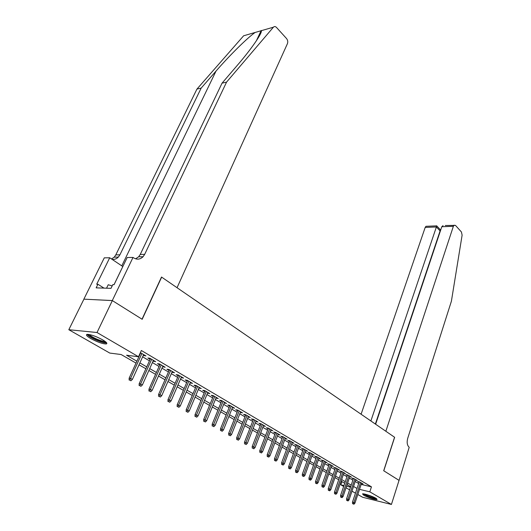 <?xml version="1.0" encoding="UTF-8"?>
<svg xmlns="http://www.w3.org/2000/svg" width="531" height="531" viewBox="0 0 531 531"><rect width="100%" height="100%" fill="white"/><g stroke="black" fill="none" stroke-linecap="round" stroke-linejoin="round"><path stroke-width="0.8" d="M102.695 339.853C106.631 342.236 107.766 343.61 106.087 343.975C102.35 343.816 97.233 342.004 90.728 338.546C86.672 336.123 85.511 334.722 87.23 334.338C91.047 334.53 96.197 336.369 102.695 339.853M375.895 498.251L377.076 499.552C376.114 500.175 367.127 497.268 363.735 495.25L362.507 493.916C363.443 493.286 372.536 496.226 375.895 498.251M112.293 300.559L142.023 319.197L161.51 277.029L177.049 287.709L287.444 43.628C288.061 41.836 287.756 40.13 286.521 38.517L276.545 27.493C275.403 26.358 274.354 26.258 273.412 27.187L226.564 82.106L144.671 254.349L143.078 256.719C140.171 259.506 137.005 259.878 133.573 257.82L133.009 257.435L112.293 300.559L83.858 299.152L112.346 300.592L142.175 319.297L161.656 277.129L394.566 437.245L383.694 470.738L399.046 480.363L391.42 504.45L362.666 497.275L357.814 494.507M355.465 493.166L351.973 491.182M349.61 489.828L346.039 487.797M343.65 486.429L340.829 484.823L343.942 485.573M341.931 481.604L340.829 484.823M136.016 363.091L121.134 354.529L109.778 353.069L68.818 329.718L97.014 332.519L138.511 356.759L126.57 355.226L136.885 361.186M83.911 299.185L68.818 329.718M143.324 355.325L145.952 355.949L140.376 352.664M153.081 361.067L155.663 361.677L149.861 358.252L147.864 358L150.134 359.334M162.632 366.695L165.168 367.279L159.492 363.934L157.488 363.662L159.718 364.976M171.991 372.198L174.48 372.769L168.918 369.49L166.907 369.204L169.097 370.499M181.151 377.587L183.593 378.145L178.144 374.932L176.133 374.64L178.283 375.902M190.125 382.871L192.527 383.409L187.191 380.262L185.173 379.957L187.284 381.205M198.919 388.048L201.276 388.566L196.045 385.486L194.027 385.167L196.105 386.395M207.535 393.119L209.851 393.624L204.727 390.604L202.703 390.278L204.747 391.48M215.984 398.091L218.261 398.582L213.236 395.622L211.212 395.283L213.216 396.465M224.261 402.969L226.505 403.441L221.58 400.54L219.549 400.195L221.527 401.356M232.386 407.748L234.589 408.213L229.757 405.359L227.726 405.007L229.671 406.149M240.351 412.434L242.514 412.886L237.775 410.091L235.744 409.726L237.656 410.855M248.163 417.034L250.293 417.472L245.647 414.731L243.616 414.359L245.495 415.461M255.829 421.548L257.927 421.972L253.367 419.278L251.336 418.899L253.181 419.988M263.349 425.975L265.414 426.386L260.94 423.745L258.909 423.36L260.728 424.428M268.387 428.139L259.759 450.68L262.566 451.755L270.983 429.672L270.737 430.322L272.768 430.721L268.374 428.132L266.343 427.734L268.135 428.789M277.985 434.577L279.983 434.975L275.669 432.433L273.638 432.028L275.403 433.07M285.107 438.752L287.072 439.15L282.831 436.655L280.806 436.25L282.545 437.272M292.103 442.861L294.028 443.259L289.866 440.803L287.842 440.391L289.554 441.394M298.966 446.89L300.865 447.288L296.776 444.878L294.751 444.454L296.437 445.449M305.717 450.852L307.575 451.244L303.559 448.881L301.542 448.449L303.201 449.432M312.341 454.742L314.173 455.133L310.23 452.81L308.206 452.379L309.845 453.341M318.852 458.565L320.658 458.957L316.781 456.673L314.764 456.235L316.376 457.184M325.257 462.322L327.023 462.713L323.22 460.463L321.202 460.025L322.788 460.961M331.543 466.012L333.289 466.404L329.545 464.194L327.534 463.749L329.101 464.671M337.729 469.65L339.442 470.035L335.765 467.864L333.753 467.413L335.3 468.322M343.809 473.221L345.495 473.606L341.878 471.468L339.873 471.017L341.393 471.913M349.79 476.732L351.449 477.11L347.891 475.013L345.887 474.555L347.387 475.437M355.664 480.183L357.303 480.562L353.805 478.497L351.801 478.039L353.288 478.909M361.173 484.418L371.448 486.841L141.365 350.5L138.511 356.759M142.64 356.839L149.457 360.841M152.41 362.573L159.054 366.47M161.975 368.182L168.446 371.979M171.34 373.678L177.646 377.375M180.513 379.054L186.66 382.659M189.501 384.325L195.494 387.836M198.309 389.488L204.15 392.913M206.937 394.553L212.632 397.892M215.394 399.511L220.949 402.77M223.69 404.376L229.1 407.549M231.821 409.149L237.105 412.242M239.8 413.822L244.95 416.848M247.619 418.415L252.65 421.362M255.298 422.915L260.203 425.796M262.832 427.336L267.617 430.143M270.219 431.67L274.899 434.411M277.481 435.924L282.041 438.606M284.603 440.106L289.063 442.721M291.605 444.208L295.953 446.763M298.475 448.237L302.73 450.733M305.225 452.2L309.381 454.636M311.856 456.089L315.918 458.472M318.374 459.912L322.337 462.235M324.78 463.669L328.656 465.939M331.078 467.36L334.862 469.583M337.265 470.99L340.968 473.161M343.351 474.561L346.969 476.679M349.332 478.066L352.869 480.143M355.219 481.517L358.677 483.549M361.452 483.582L363.065 483.96L359.62 481.929L357.622 481.464L359.082 482.321M112.346 300.592L97.014 332.519M371.448 486.841L369.808 491.832L391.42 504.45M359.533 489.343L369.808 491.832M139.879 362.919L146.742 366.888M149.709 368.6L156.393 372.463M159.327 374.163L165.838 377.926M168.752 379.612L175.091 383.276M177.971 384.942L184.151 388.519M187.012 390.166L193.032 393.65M195.866 395.29L201.734 398.681M204.541 400.301L210.263 403.613M213.044 405.219L218.626 408.445M221.381 410.038L226.823 413.184M229.558 414.771L234.868 417.837M237.576 419.404L242.753 422.397M245.441 423.95L250.493 426.871M253.154 428.411L258.086 431.265M260.728 432.785L265.54 435.573M268.155 437.086L272.854 439.801M275.45 441.301L280.036 443.956M282.611 445.443L287.092 448.031M289.647 449.505L294.021 452.034M296.55 453.501L300.825 455.97M303.334 457.423L307.509 459.833M309.998 461.273L314.073 463.629M316.549 465.063L320.532 467.366M322.981 468.78L326.877 471.03M329.306 472.437L333.11 474.641M335.526 476.035L339.243 478.185M341.639 479.566L345.269 481.67M347.646 483.044L351.203 485.095M353.56 486.462L357.031 488.467M350.679 486.642L347.121 484.597M344.745 483.223L341.101 481.132M338.705 479.752L334.981 477.608M332.565 476.214L328.755 474.024M326.319 472.623L322.423 470.38M319.967 468.966L315.978 466.669M313.502 465.242L309.42 462.893M306.925 461.459L302.743 459.056M300.227 457.603L295.953 455.14M293.411 453.686L289.03 451.164M286.474 449.691L281.988 447.109M279.412 445.622L274.819 442.98M272.217 441.487L267.511 438.779M264.889 437.265L260.071 434.491M257.429 432.971L252.484 430.13M249.822 428.59L244.758 425.683M242.07 424.13L236.879 421.143M234.171 419.583L228.854 416.523M226.113 414.95L220.664 411.81M217.902 410.224L212.314 407.005M209.526 405.399L203.791 402.1M200.983 400.48L195.103 397.102M192.262 395.469L186.235 391.997M183.368 390.345L177.181 386.787M174.287 385.121L167.935 381.464M165.022 379.784L158.504 376.034M155.556 374.342L148.866 370.485M145.892 368.773L139.016 364.817M346.577 486.21L350.506 487.159M263.635 425.338L263.383 425.995M256.154 420.924L255.896 421.587M248.528 416.43L248.262 417.094M240.755 411.844L240.483 412.514M232.83 407.171L232.558 407.848M224.752 402.412L224.474 403.089M216.515 397.553L216.236 398.243M208.119 392.601L207.827 393.292M199.55 387.55L199.251 388.247M190.802 382.393L190.503 383.097M181.881 377.136L181.575 377.84M172.774 371.766L172.462 372.477M163.482 366.284L163.163 367.001M153.983 360.688L153.665 361.412M144.293 354.967L143.961 355.697M359.248 481.843L352.465 502.153L353.905 502.518L360.576 482.493M353.38 503.879L352.584 503.673L353.965 504.204L353.38 503.879L353.905 502.518L354.954 503.103L361.611 483.104M352.465 502.153L352.584 503.673M353.965 504.204L354.954 503.103M376.207 498.443C374.461 498.45 371.501 497.607 367.339 495.914L363.728 493.91M365.149 494.182L374.926 497.733M363.058 493.85L366.948 495.908C371.222 497.66 374.501 498.636 376.771 498.835M105.921 342.07C104.773 342.754 101.554 341.984 96.257 339.767C91.146 337.417 88.485 335.612 88.285 334.357M89.381 334.53C90.35 335.784 92.766 337.285 96.622 339.03C100.485 340.683 103.273 341.473 104.985 341.406L105.085 341.393M87.097 334.351C88.246 335.911 91.259 337.796 96.124 339.999C100.923 342.044 104.381 343.026 106.505 342.946L106.691 342.92M112.18 285.917L108.218 284.749L106.539 288.187M399.04 480.376L383.78 470.791L394.646 437.305L385.851 431.258L453.374 226.279L441.792 226.744L375.629 424.229M445.25 225.502L455.472 225.39L461.432 231.987L462.116 235.147L451.403 301.196L407.702 438.36C406.666 442.449 407.171 445.429 409.202 447.308L399.073 480.382M370.877 420.964L436.389 226.963L425.192 227.421L425.968 226.306L426.957 226.266M361.093 414.233L425.192 227.421M454.138 225.137L453.374 226.279M375.357 424.043L440.093 230.925L436.389 226.963L436.455 225.874M440.285 229.691L440.398 230.919M443.06 225.595L441.792 226.744M226.564 82.106L222.031 83.175L236.945 65.764C251.229 49.257 262.254 33.221 261.378 30.665L255.152 32.457C247.824 37.409 229.89 55.045 216.037 71.061L201.176 88.093L119.92 254.807L118.347 257.09C116.574 258.869 114.504 259.639 112.127 259.38M201.176 88.093L196.935 89.095L115.798 254.887L114.225 257.15L111.53 258.982M135.584 258.816L138.657 256.785L140.244 254.435L222.031 83.175M255.152 32.457L243.636 35.783L196.935 89.095M133.009 257.435L127.188 257.515L114.065 284.676L112.798 284.643L111.012 288.333L96.144 287.862L97.91 284.258L96.708 284.231L109.718 257.767L104.275 257.847L83.858 299.152M122.82 266.549L109.718 257.767M103.976 288.107L97.91 284.258M353.454 478.418L346.564 498.874L348.004 499.24L354.781 479.075M347.473 500.614L346.677 500.408L348.07 500.945L347.473 500.614L348.004 499.24L349.073 499.837L355.83 479.692M346.564 498.874L346.677 500.408M348.07 500.945L349.073 499.837M347.559 474.94L340.557 495.536L341.997 495.908L348.887 475.603M341.466 497.288L340.67 497.082L342.077 497.627L341.466 497.288L341.997 495.908L343.086 496.512L349.956 476.234M340.557 495.536L340.67 497.082M342.077 497.627L343.086 496.512M341.572 471.402L334.45 492.151L335.897 492.509L342.893 472.072M335.36 493.91L334.557 493.704L335.977 494.248L335.36 493.91L335.897 492.509L337.006 493.126L343.982 472.709M334.45 492.151L334.557 493.704M335.977 494.248L337.006 493.126M335.479 467.798L328.238 488.699L329.691 489.064L336.8 468.475M329.147 490.471L328.344 490.272L329.778 490.817L329.147 490.471L329.691 489.064L330.813 489.688L337.908 469.125M328.238 488.699L328.344 490.272M329.778 490.817L330.813 489.688M329.286 464.14L321.925 485.195L323.372 485.553L330.607 464.824M322.828 486.973L322.025 486.774L323.465 487.325L322.828 486.973L323.372 485.553L324.521 486.19L331.729 465.488M321.925 485.195L322.025 486.774M323.465 487.325L324.521 486.19M322.981 460.417L315.494 481.624L316.947 481.982L324.302 461.107M316.403 483.416L315.593 483.217L317.047 483.774L316.403 483.416L316.947 481.982L318.115 482.626L325.443 461.778M315.494 481.624L315.593 483.217M317.047 483.774L318.115 482.626M316.576 456.627L308.956 477.993L310.409 478.351L317.89 457.324M309.858 479.798L309.049 479.599L310.516 480.163L309.858 479.798L310.409 478.351L311.597 479.008L319.051 458.007M308.956 477.993L309.049 479.599M310.516 480.163L311.597 479.008M310.051 452.77L302.298 474.302L303.759 474.648L311.365 453.474M303.201 476.115L302.391 475.915L303.871 476.486L303.201 476.115L303.759 474.648L304.96 475.318L312.547 454.178M302.298 474.302L302.391 475.915M303.871 476.486L304.96 475.318M303.413 448.848L295.528 470.539L296.982 470.884L304.721 449.558M296.424 472.364L295.614 472.165L297.108 472.736L296.424 472.364L296.982 470.884L298.21 471.568L305.922 450.268M295.528 470.539L295.614 472.165M297.108 472.736L298.21 471.568M296.656 444.852L288.632 466.709L290.085 467.054L297.957 445.575M289.521 468.541L288.711 468.349L290.218 468.926L289.521 468.541L290.085 467.054L291.34 467.751L299.185 446.299M288.632 466.709L288.711 468.349M290.218 468.926L291.34 467.751M289.78 440.783L281.609 462.813L283.069 463.151L291.081 441.52M282.499 464.658L281.689 464.466L283.209 465.05L282.499 464.658L283.069 463.151L284.337 463.862L292.329 442.25M281.609 462.813L281.689 464.466M283.209 465.05L284.337 463.862M282.777 436.648L274.461 458.844L275.921 459.182L284.072 437.385M275.343 460.696L274.534 460.51L276.067 461.094L275.343 460.696L275.921 459.182L277.215 459.899L285.339 438.135M274.461 458.844L274.534 460.51M276.067 461.094L277.215 459.899M275.649 432.426L267.173 454.801L268.633 455.133L276.936 433.177M268.062 456.667L267.246 456.481L268.792 457.072L268.062 456.667L268.633 455.133L269.954 455.863L278.231 433.94M267.173 454.801L267.246 456.481M268.792 457.072L269.954 455.863M260.635 452.558L261.385 452.97L260.635 452.558L269.668 428.895M259.759 450.68L259.825 452.372M261.385 452.97L262.566 451.755M260.986 423.771L252.198 446.485L253.659 446.81L262.261 424.528M253.075 448.37L253.838 448.795L253.075 448.37L253.659 446.81L255.033 447.573L263.602 425.318M252.198 446.485L252.265 448.191M253.838 448.795L255.033 447.573M253.44 419.324L244.499 442.21L245.959 442.529L254.721 420.081M245.368 444.108L246.145 444.533L245.368 444.108L245.959 442.529L247.353 443.305L256.088 420.884M244.499 442.21L244.559 443.929M246.145 444.533L247.353 443.305M245.76 414.797L236.647 437.849L238.107 438.168L247.028 415.547M237.51 439.761L238.306 440.199L237.51 439.761L238.107 438.168L239.534 438.958L248.422 416.37M236.647 437.849L236.7 439.582M238.306 440.199L239.534 438.958M237.928 410.178L228.642 433.409L230.102 433.721L239.196 410.928M229.505 435.327L230.315 435.772L229.505 435.327L230.102 433.721L231.556 434.524L240.616 411.764M228.642 433.409L228.695 435.154M230.315 435.772L231.556 434.524M229.943 405.472L220.484 428.882L221.945 429.181L231.204 406.215M221.341 430.807L222.164 431.265L221.341 430.807L221.945 429.181L223.425 430.004L232.658 407.071M220.484 428.882L220.531 430.641M222.164 431.265L223.425 430.004M221.805 400.673L212.161 424.262L213.621 424.561L223.06 401.416M213.011 426.201L213.854 426.665L213.011 426.201L213.621 424.561L215.135 425.397L224.54 402.286M212.161 424.262L212.201 426.035M213.854 426.665L215.135 425.397M213.502 395.781L203.678 419.55L205.132 419.842L214.756 396.518M204.521 421.501L205.378 421.972L204.521 421.501L205.132 419.842L206.672 420.698L216.263 397.407M203.678 419.55L203.712 421.335M205.378 421.972L206.672 420.698M205.039 390.789L195.016 414.744L196.47 415.03L206.287 391.52M195.853 416.702L196.729 417.187L195.853 416.702L196.47 415.03L198.043 415.899L207.82 392.429M195.016 414.744L195.043 416.543M196.729 417.187L198.043 415.899M196.397 385.692L186.182 409.839L187.635 410.118L197.645 386.429M187.012 411.81L187.901 412.302L187.012 411.81L187.635 410.118L189.242 411.007L199.211 387.351M186.182 409.839L186.202 411.651M187.901 412.302L189.242 411.007M187.589 380.495L177.168 404.834L178.615 405.107L188.824 381.225M177.985 406.819L178.901 407.317L177.985 406.819L178.615 405.107L180.255 406.016L190.423 382.167M177.168 404.834L177.181 406.666M178.901 407.317L180.255 406.016M178.595 375.191L167.962 399.724L169.409 399.989L179.823 375.921M168.772 401.715L169.701 402.232L168.772 401.715L169.409 399.989L171.082 400.918L181.456 376.884M167.962 399.724L167.969 401.569M169.701 402.232L171.082 400.918M169.409 369.782L158.563 394.506L160.004 394.759L170.63 370.499M159.366 396.511L160.316 397.035L159.366 396.511L160.004 394.759L161.716 395.708L172.303 371.488M158.563 394.506L158.563 396.365M160.316 397.035L161.716 395.708M160.037 364.253L148.965 389.177L150.406 389.422L161.251 364.97M149.762 391.194L150.731 391.732L149.762 391.194L150.406 389.422L152.145 390.391L162.951 365.972M148.965 389.177L148.959 391.055M150.731 391.732L152.145 390.391M150.465 358.611L139.162 383.734L140.596 383.973L151.667 359.321M139.945 385.765L140.934 386.309L139.945 385.765L140.596 383.973L142.374 384.962L153.406 360.343M139.162 383.734L139.149 385.625M140.934 386.309L142.374 384.962M140.682 352.843L129.146 378.172L130.573 378.404L141.877 353.546M129.916 380.216L130.931 380.773L129.916 380.216L130.573 378.404L132.392 379.413L143.655 354.595M129.146 378.172L129.126 380.083M130.931 380.773L132.392 379.413M216.037 71.061L121.785 265.858M119.92 254.807L115.798 254.887M140.244 254.435L144.671 254.349M273.412 27.187L261.378 30.665M114.032 284.676L122.8 266.535M425.968 226.306L436.674 225.861M440.372 229.777L436.674 225.814M440.77 229.804L440.372 229.817M261.206 30.486L256.334 40.854M138.657 256.785L143.078 256.719M118.347 257.09L114.225 257.15"/></g></svg>
